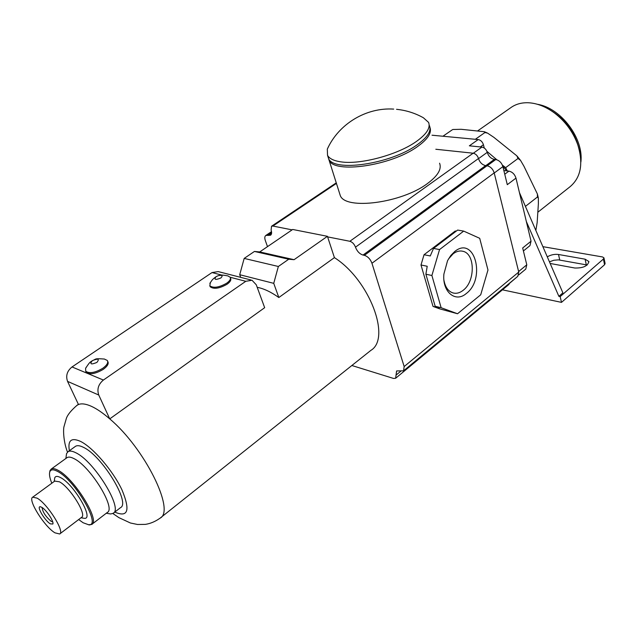 <?xml version="1.0" encoding="UTF-8"?>
<svg xmlns="http://www.w3.org/2000/svg" width="637" height="637" viewBox="0 0 637 637"><rect width="100%" height="100%" fill="white"/><g stroke="black" fill="none" stroke-linecap="round" stroke-linejoin="round"><path stroke-width="0.96" d="M452.445 129.693L442.93 136.238M535.852 230.451L537.15 222.632L538.376 203.848L538.345 198.123L537.453 196.992L537.381 193.959L523.925 166.193L520.501 160.325L518.008 158.486L516.846 155.842L493.85 137.329L487.544 133.109L484.9 132.552L484.343 131.724L461.172 129.295L452.883 129.494M484.9 132.552L475.345 139.296M537.827 212.248L570.004 186.76C580.912 177.588 583.508 163.605 577.799 144.822C573.149 132.026 565.401 121.436 554.54 113.052C546.068 106.809 537.548 103.385 528.989 102.788C522.316 102.43 516.535 103.855 511.654 107.072L510.683 107.757M568.913 127.822L567.089 125.393M518.008 158.486L505.643 167.65L507.315 170.939M537.453 196.992L525.421 206.38M519.434 192.565L562.893 292.853L558.88 296.34L560.162 296.603L561.5 302.376L502.45 289.827M503.851 170.533L508.915 171.13C512.363 171.902 514.72 174.235 515.978 178.121L526.345 221.525L558.88 296.34M526.345 221.525L531.043 241.2L529.96 245.635L523.407 250.946M435.812 149.257L473.148 153.206C475.712 153.764 477.487 155.532 478.491 158.509L355.478 247.172C357.102 251.344 359.61 253.972 363.018 255.055L364.372 255.333C367.804 256.44 370.336 259.076 371.952 263.256L404.169 366.554L403.571 370.814L396.604 370.941L395.625 378.259L393.539 378.442L351.855 365.511M403.667 370.734L517.77 276.354L518.749 272.063L494.201 172.898C492.879 168.924 490.49 166.552 487.018 165.771L485.633 165.612C482.185 164.832 479.804 162.467 478.491 158.509M509.656 283.059L508.844 284.532L395.688 378.203M502.736 166.034L506.678 170.867M486.923 151.351L496.828 159.768M502.362 165.063L505.643 167.65M531.043 241.2L522.682 247.968L526.783 264.809L525.772 269.101L518.749 274.905M432.021 135.211L478.212 139.567L469.358 145.825L481.93 147.083C484.494 147.633 486.27 149.384 487.249 152.347C488.547 156.288 490.92 158.637 494.36 159.385L495.745 159.537C499.217 160.301 501.598 162.658 502.896 166.607L507.291 184.674L515.978 178.121M478.212 139.567C480.728 140.084 482.464 141.804 483.435 144.734L484.255 148.015M517.316 276.729L509.616 283.274M550.161 263.471L574.781 268.01C583.213 268.193 587.895 266.019 588.827 261.496L585.092 259.179L558.498 254.489C554.556 254.004 550.822 254.792 547.287 256.846M560.162 296.603L603.39 259.052L603.932 257.818L602.506 256.942L542.875 246.662M561.5 302.376L604.577 264.729L605.11 263.487L603.964 257.977M587.203 265.008L558.402 259.856L553.8 260.262L549.452 261.839M160.612 517.73L370.853 350.39C391.429 338.311 369.452 279.818 334.409 257.627L327.617 236.884L349.848 241.28C352.38 242.068 354.252 244.035 355.478 247.172M267.5 246.638L265.31 240.491C264.49 238.007 264.666 236.335 265.836 235.459L270.542 235.228C271.728 234.344 271.911 232.64 271.099 230.116L271.537 226.239L272.883 226.055L292.12 229.861M439.578 163.207C441.887 169.068 437.818 175.868 427.363 183.607C401.477 203.155 345.23 210.29 340.262 195.511L339.473 193.027M327.617 236.884L327.426 236.319L292.702 229.463L259.737 251.926L254.442 251.448L244.178 258.415L239.711 274.714L240.698 277.358M327.426 236.319L294.079 259.689L259.737 251.926M334.409 257.627L278.831 297.527L273.743 283.346L239.711 274.714M294.079 259.689L288.744 259.227L278.353 266.481L273.743 283.346M257.197 287.327C263.798 288.553 271.004 291.953 278.831 297.527M278.353 266.481L244.178 258.415M288.744 259.227L254.442 251.448M112.86 513.502L118.888 517.634L130.434 523.001L137.528 524.482L145.292 524.386C150.372 523.638 155.293 521.568 160.054 518.176C175.565 510.914 144.639 448.153 109.739 418.891L98.767 395.036C96.816 389.263 98.353 384.262 103.393 380.05L245.794 281.299L252.029 280.256L256.265 284.779L264.666 307.687L109.739 418.891C102.955 412.999 96.832 408.811 91.362 406.302C85.931 403.874 81.632 403.277 78.47 404.511L76.599 405.586M113.466 513.088L120.473 507.673C130.927 503.174 101.872 455.574 83.359 447.301C79.872 445.558 77.26 445.223 75.532 446.298L75.214 446.521M108.577 513.621L110.687 513.963L113.171 513.311C123.482 508.947 94.22 461.196 75.803 452.764C72.331 450.988 69.751 450.63 68.048 451.681L66.535 453.671L66.113 456.761M91.975 524.251L107.263 512.49C116.348 508.652 90.335 466.268 73.996 458.632C70.89 457.024 68.581 456.681 67.076 457.613L66.805 457.812M88.4 524.769L91.728 524.442C100.527 520.851 74.123 478.204 57.975 470.249C54.909 468.577 52.648 468.187 51.199 469.079L50.02 470.584L49.662 472.367M78.662 519.553L83.144 522.762L88.694 524.777C101.936 526.616 75.102 480.147 57.609 471.436C53.468 469.214 50.88 469.31 49.853 471.738C49.017 474.111 49.67 477.941 51.812 483.228M83.017 518.104L84.339 518.311C94.427 519.673 74.059 484.391 60.706 477.662C57.505 475.927 55.515 475.99 54.726 477.869L54.456 479.812M59.83 533.878L81.544 517.355C87.253 514.991 70.022 487.186 59.424 481.803L54.742 481.094M54.949 532.835L59.687 533.989C65.109 531.871 47.52 503.827 37.105 498.142L32.718 497.171C27.391 499.472 44.439 526.711 54.949 532.835M50.339 523.869L52.847 524.02C54.217 521.759 46.39 509.879 41.843 507.347L40.187 506.733C36.333 506.335 44.893 520.748 50.339 523.869M42.114 507.522C42.607 511.933 45.609 516.527 51.127 521.305L52.688 521.83M250.946 279.977L218.18 271.593L212.01 272.564L72.029 366.952C67.1 370.981 65.603 375.79 67.554 381.38L78.47 404.511M107.701 361.314L107.788 361.513C108.967 363.655 107.454 366.275 103.242 369.356C95.518 373.879 89.849 374.851 86.234 372.271L85.836 371.403M230.443 277.939L230.57 278.273C231.398 279.962 230.22 281.96 227.035 284.253C219.391 288.553 213.785 289.389 210.218 286.785L209.947 286.093M210.377 282.502L209.82 285.766C213.387 288.37 218.993 287.526 226.645 283.226C229.83 280.933 231.016 278.942 230.188 277.254L227.855 275.885C219.439 274.372 221.222 275.28 218.165 275.702L216.031 276.737C213.809 279.747 215.417 280.169 220.84 277.995C223.165 275.654 222.273 274.889 218.165 275.702M85.589 368.377C90.82 360.144 90.47 362.541 92.07 360.797C96.896 358.942 93.743 358.305 104.357 359.037L107.311 360.462C108.497 362.604 106.976 365.216 102.764 368.297C95.032 372.812 89.355 373.792 85.74 371.212L85.589 368.377L86.282 367.119M92.357 360.646C98.233 358.265 99.73 358.862 96.856 362.445C90.948 364.834 89.451 364.229 92.357 360.646M429.41 125.545C431.639 131.031 427.395 137.552 416.686 145.125C390.155 164.227 333.207 172.301 328.525 158.438L327.792 156.105M396.54 109.317C406.08 110.281 415.037 113.099 423.406 117.773L428.558 122.384C430.771 127.83 426.519 134.335 415.786 141.884C397.154 154.966 360.423 164.76 341.336 161.909C334.003 160.914 329.409 158.724 327.537 155.324L327.307 149.122L328.652 146.375M457.533 313.754L480.712 294.78L487.974 270L479.701 238.302L463.696 231.112L439.554 249.561L431.894 275.495L441.13 307.711L457.533 313.754L439.594 308.826L433.025 306.413L421.001 264.984L424.035 254.736L455.264 231.008L456.211 231.167M441.13 307.711L435.175 306.286L439.188 307.886L433.025 306.413M421.001 264.984L427.212 266.266L425.89 274.213L435.175 306.286M431.894 275.495L425.89 274.213M439.554 249.561L433.518 248.414L430.262 255.955L424.035 254.736M463.696 231.112L457.645 230.076L433.518 248.414M466.3 293.506C486.095 278.871 474.724 235.164 454.794 251.456L450.845 255.429L447.572 260.637L443.893 274.093C442.086 291.929 455.479 303.045 466.3 293.506M443.965 280.368C445.239 287.096 448.185 291.268 452.803 292.893C456.275 293.864 459.731 292.996 463.171 290.297C475.369 281.387 475.29 253.685 462.884 251.281C459.651 250.492 456.403 251.328 453.146 253.781L448.416 259.06M580.076 153.429C576.047 132.544 564.557 117.232 545.606 107.502M502.896 166.607L494.224 173.017M526.783 264.809L518.622 271.537M508.915 171.13L504.751 174.227M483.435 144.734L480.362 146.924M481.93 147.083L473.331 153.23M487.249 152.347L478.522 158.645M494.36 159.385L485.808 165.628M495.745 159.537L487.186 165.787M585.092 259.179L586.311 264.809M558.498 254.489L559.756 260.015M603.39 259.052L604.577 264.729M473.148 153.206L349.848 241.28M336.432 183.416L272.883 226.055M271.537 233.58L268.75 235.459M271.601 232.537L267.612 235.228M114.779 512.068C128.069 517.825 130.466 510.436 121.978 489.901C112.932 470.687 93.042 447.5 80.525 441.393C71.312 437.293 67.602 440.398 69.385 450.717M98.767 395.036L67.554 381.38M245.794 281.299L230.188 277.262M221.795 275.096L212.01 272.564M103.393 380.05L72.029 366.952M429.975 127.464C431.942 132.934 427.674 139.384 417.155 146.821C390.656 165.946 333.74 173.973 329.042 160.078L328.31 157.777M485.633 165.612L363.018 255.055M487.018 165.771L364.372 255.333M494.201 172.898L371.952 263.256M518.749 272.063L404.169 366.554M400.888 371.132L396.031 375.137M477.869 130.752L511.654 107.072M580.872 162.077C583.898 138.508 561.03 108.043 537.485 104.301M487.074 132.894L484.582 131.819M520.111 159.823L517.228 156.288M588.922 261.926L588.827 261.496M271.537 226.239L336.248 182.851M265.836 235.459L271.505 231.637M67.49 452.119C63.143 440.963 63.206 428.701 64.034 426.495L66.399 418.278C67.737 414.552 71.36 410.164 77.268 405.108L78.383 404.336M68.048 451.681L75.532 446.298M106.275 513.255L110.687 513.963M65.882 458.473L66.535 453.671M51.199 469.079L67.076 457.613M88.694 524.777L89.833 524.952M49.853 471.738L50.02 470.584M54.225 481.468L54.726 477.869M80.987 517.785L84.339 518.311M32.718 497.171L54.901 480.967M40.712 506.813L40.187 506.733M52.951 523.24L52.847 524.02M209.82 285.766L210.218 286.785M216.93 276.211L215.688 276.936C212.543 279.484 212.782 278.934 209.844 283.401M86.234 372.271L85.74 371.212M340.262 195.511L328.302 157.721M328.525 158.438L327.537 155.324M393.69 109.094C366.156 107.287 338.677 123.897 327.307 149.122M462.884 251.281L461.634 251.042M538.265 197.717L537.548 194.619"/></g></svg>
